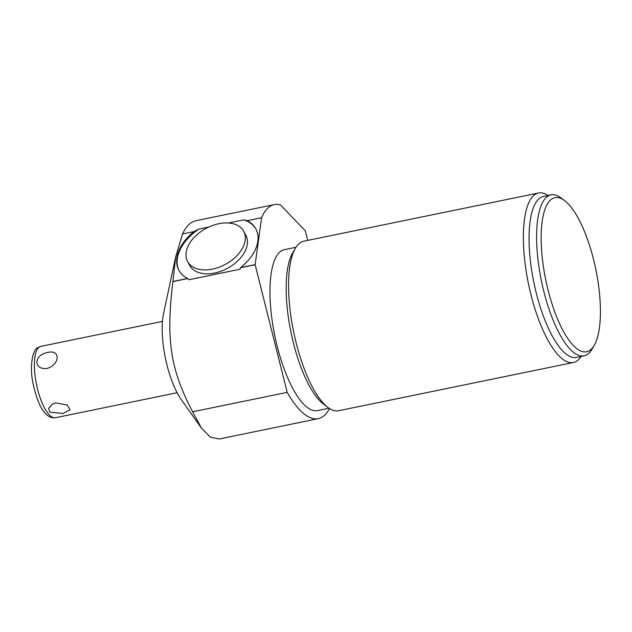 <?xml version="1.0" encoding="UTF-8"?>
<svg xmlns="http://www.w3.org/2000/svg" width="632" height="632" viewBox="0 0 632 632"><rect width="100%" height="100%" fill="white"/><g stroke="black" fill="none" stroke-linecap="round" stroke-linejoin="round"><path stroke-width="0.95" d="M175.649 256.971L163.577 313.425A54.771 17.815 78.4 0 0 181.281 399.622L201.482 428.164L192.642 411.788C170.798 370.233 165.592 340.15 172.939 281.611L175.649 256.971L182.53 233.966C185.073 228.618 187.957 224.85 191.188 222.662L195.533 220.781L274.288 204.61A109.257 35.526 -101.6 0 1 280.545 204.958L305.288 230.814A109.257 35.526 -101.6 0 1 305.335 230.901L307.721 240.397M329.501 408.533A109.257 35.526 -101.6 0 1 318.252 418.653L219.114 439.011L210.361 437.139L201.482 428.164M318.252 418.653A109.257 35.526 -101.6 0 1 287.204 392.361L192.642 411.788M287.204 392.361L255.146 264.729L240.531 267.731L239.994 269.232L188.921 279.723L187.712 278.578L172.939 281.611M256.055 229.258A43.703 27.99 151.7 0 0 243.77 219.857L228.436 223.009M208.797 227.038L198.938 229.06A43.703 27.99 151.7 0 0 179.085 270.654M243.739 231.312L245.856 235.254A31.877 20.414 151.7 0 1 214.659 273.032A31.877 20.414 151.7 0 1 189.711 265.448L187.593 261.506A31.877 20.414 -28.3 0 0 212.534 269.09A31.877 20.414 -28.3 0 0 243.739 231.312A31.877 20.414 -28.3 0 0 218.791 223.728A31.877 20.414 -28.3 0 0 187.593 261.506M243.77 219.857L247.223 220.679A43.703 27.99 151.7 0 1 255.849 228.863A43.703 27.99 151.7 0 1 240.666 267.589L240.531 267.731M255.146 264.729A109.257 35.526 -101.6 0 1 255.146 264.611L261.608 217.724L247.223 220.679M261.608 217.724A109.257 35.526 -101.6 0 1 274.288 204.61M187.712 278.578L187.578 278.491A43.703 27.99 151.7 0 1 178.872 270.259A43.703 27.99 151.7 0 1 193.961 231.62L182.53 233.966M193.961 231.62L198.938 229.06M187.578 278.491L172.947 281.493M255.146 264.611L240.666 267.589M295.981 247.27L284.384 249.656A82.16 26.718 -101.6 0 0 281.058 251.078A82.16 26.718 78.4 0 0 275.9 340.846A82.16 26.718 78.4 0 0 317.446 410.61L329.043 408.233M295.334 248.329L292.584 253.084A82.16 26.718 78.4 0 0 290.941 332.179A82.16 26.718 78.4 0 0 323.631 404.227L328.024 407.514A86.529 28.14 -101.6 0 1 296.147 342.836A86.529 28.14 -101.6 0 1 295.334 248.329A86.529 28.14 -101.6 0 1 300.247 242.712A86.529 28.14 -101.6 0 1 303.747 241.211L538.543 192.989A86.529 28.14 -101.6 0 1 548.07 195.493M581.132 356.448A86.529 28.14 -101.6 0 1 576.866 361.006A86.529 28.14 -101.6 0 1 573.358 362.507L338.57 410.737A86.529 28.14 -101.6 0 1 328.024 407.514M573.358 362.507A86.529 28.14 -101.6 0 1 530.943 294.607A86.529 28.14 -101.6 0 1 535.035 194.49A86.529 28.14 -101.6 0 1 538.543 192.989M551.025 194.885A82.16 26.718 -101.6 0 0 547.699 196.307A82.16 26.718 78.4 0 0 542.54 286.083A82.16 26.718 78.4 0 0 584.087 355.848L576.526 357.396A82.16 26.718 78.4 0 1 534.98 287.631A82.16 26.718 78.4 0 1 540.139 197.863A82.16 26.718 -101.6 0 1 543.465 196.434L551.025 194.885A82.16 26.718 -101.6 0 1 561.034 197.942L564.55 200.573A78.66 25.58 -101.6 0 1 595.85 269.556A78.66 25.58 -101.6 0 1 594.27 345.285A78.66 25.58 -101.6 0 1 589.806 350.389A78.66 25.58 78.4 0 1 548.055 290.025A78.66 25.58 78.4 0 1 551.783 199.009A78.66 25.58 -101.6 0 1 564.55 200.573M584.087 355.848A82.16 26.718 78.4 0 0 587.412 354.418A82.16 26.718 -101.6 0 0 592.081 349.085L594.27 345.285M47.779 352.474C33.733 354.647 33.101 370.162 47.123 368.417C60.048 364.625 60.68 349.117 47.779 352.474M55.79 402.908L52.551 404.053L48.672 408.327L49.802 412.127L63.105 413.486L70.112 409.836L67.324 405.065L55.79 402.908M40.772 346.383L37.817 347.639C32.856 348.856 28.906 366.884 33.449 385.243C37.549 403.437 44.714 419.237 55.426 417.736A36.419 11.842 -101.6 0 1 37.012 386.808A36.419 11.842 -101.6 0 1 39.295 347.015A36.419 11.842 78.4 0 1 40.772 346.383L162.464 321.396M55.426 417.736L177.118 392.741"/></g></svg>
